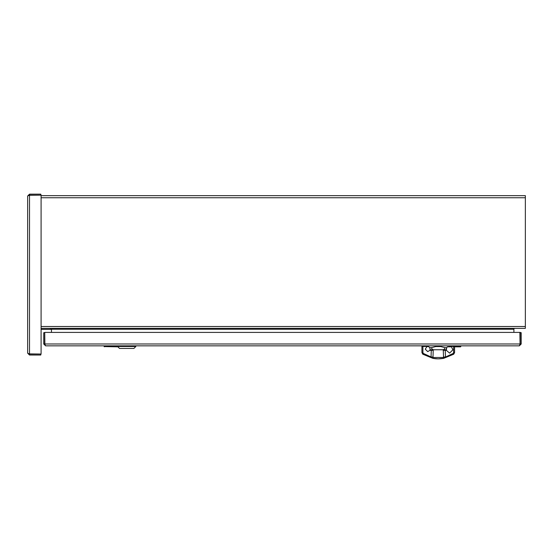 <?xml version="1.0" encoding="UTF-8"?>
<svg xmlns="http://www.w3.org/2000/svg" width="553" height="553" viewBox="0 0 553 553"><rect width="100%" height="100%" fill="white"/><g stroke="black" fill="none" stroke-linecap="round" stroke-linejoin="round"><path stroke-width="0.83" d="M41.088 328.371L525.35 328.371L525.35 195.651L41.088 195.651L40.756 195.154L29.509 195.154L27.65 196.011L27.65 353.173L29.509 354.031L40.756 354.031L29.033 353.892M513.903 328.371L513.903 329.229A0.864 0.864 0 0 1 514.767 328.371L513.903 328.371M513.903 329.229L513.903 332.401L513.903 329.229L51.457 329.229L51.457 332.401L45.07 332.401L519.875 332.401L520.069 344.45L520.207 332.733L521.202 332.733L520.207 332.401L520.207 343.98L520.207 332.733M51.457 328.371L51.457 329.229M514.767 328.371L514.221 328.558L514.767 328.371M51.422 329.367L51.422 328.371L51.422 329.367L41.088 329.367L41.088 353.699L41.088 195.486M50.807 329.367A0.864 0.864 0 0 1 51.457 329.657M117.554 346.489L119.517 348.452L133.888 348.452L135.844 346.489L117.554 346.489L117.554 345.839M427.441 346.558L427.441 345.839M429.93 347.92L429.792 347.664C426.722 345.915 426.722 345.915 429.792 347.664L428.914 346.849M431.527 347.664L435.778 346.544L440.727 346.544L444.978 347.664C444.75 349.316 443.499 350.014 441.232 349.759L435.273 349.759C432.999 350.008 431.748 349.309 431.527 347.664L429.792 347.664L430.054 349.759L435.273 349.759M447.177 347.139L446.713 347.664C449.783 345.915 449.783 345.915 446.713 347.664L446.451 348.217M428.865 346.821L427.607 346.544M446.43 349.696L446.713 347.664L444.978 347.664M446.333 348.77L446.368 349.461M441.232 349.759L446.451 349.759M431.458 349.759L431.471 350.346M433.213 350.346L432.978 357.487L443.527 357.487L443.292 350.346M443.278 350.346L446.361 350.346L449.582 353.097L446.361 350.346M445.213 350.346L445.511 356.927L443.499 357.065M433.006 357.065L430.987 356.927L423.342 353.45L422.803 354.217L432.75 358.303L431.036 357.058L432.978 357.487L432.75 358.303L438.252 358.842L443.755 358.303L443.527 357.487L445.469 357.058L443.755 358.303L438.128 358.842M427.773 351.625L425.278 349.178L427.732 351.625L429.881 350.346L433.227 350.346M449.651 353.097L452.852 349.828L451.317 346.427L454.58 346.427L453.598 346.427L454.58 346.427L454.58 352.579L453.702 354.217L443.755 358.303C439.773 359.035 436.103 359.035 432.75 358.303M453.598 346.427L453.598 352.627L453.163 353.45L445.469 357.058M425.278 349.178L426.985 346.427L421.925 346.427L421.925 352.579L422.9 352.627L422.9 346.427M431.036 357.058L431.292 350.346M426.985 346.427L426.985 346.842M453.598 352.627L454.58 352.579L453.702 354.217L453.163 353.45M421.925 352.579L422.803 354.217L421.925 352.579L421.925 346.427M117.9 346.835L104.13 346.586L104.13 345.839L117.554 346.06M117.554 346.247L104.13 346.586M105.188 346.088L104.13 346.537L104.379 346.786M460.815 345.839L460.566 346.835L454.58 346.835M451.317 346.835L447.619 346.835M460.815 346.586L449.064 346.247M460.566 346.786L460.815 346.537L459.757 346.088L449.064 346.06M27.65 196.011L29.509 194.158L40.756 194.158L40.756 195.154L29.509 195.154L29.509 194.158M41.088 353.699L40.756 355.026L29.509 355.026L27.65 353.173M29.033 195.292L41.088 195.154L40.756 194.158M29.509 355.026L29.509 354.031L40.756 354.031L29.509 354.031L29.509 195.154L40.756 195.154M40.756 355.026L40.756 354.031M521.202 332.733L521.202 343.98L519.343 345.839L45.602 345.839L43.742 343.98L43.742 332.733L45.07 332.401M519.343 345.839L520.207 343.98L44.738 343.98L45.602 345.839M521.202 343.98L520.207 343.98M44.738 343.98L44.738 332.733L44.876 344.45L44.738 343.98L43.742 343.98M44.738 332.733L43.742 332.733M513.903 332.401L519.875 332.401M41.088 197.753L525.35 197.753M41.088 326.512L525.35 326.512M50.385 328.371L50.385 329.367M423.342 353.45L422.9 352.627M454.58 352.579L454.58 346.427L454.58 352.579M105.789 346.247L105.789 345.839M459.156 345.839L459.156 346.247M460.815 346.088L459.757 346.088M135.844 346.489L135.844 345.839M449.064 346.558L449.064 345.839M445.047 350.346L445.047 349.759"/></g></svg>
